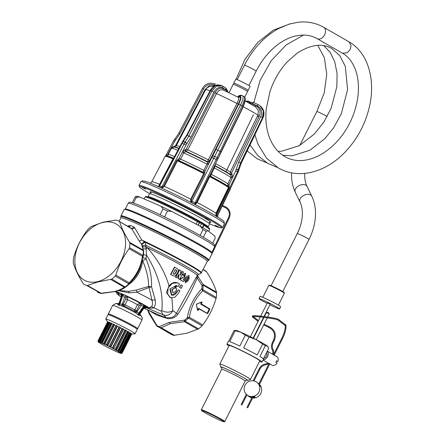 <?xml version="1.0" encoding="UTF-8"?>
<svg xmlns="http://www.w3.org/2000/svg" width="444" height="444" viewBox="0 0 444 444"><rect width="100%" height="100%" fill="white"/><g stroke="black" fill="none" stroke-linecap="round" stroke-linejoin="round"><path stroke-width="0.67" d="M269.169 313.93L266.494 312.582M274.192 355.156L267.299 351.176M274.448 355.278L276.828 356.643A4.923 3.447 119.8 0 1 277.872 361.533L276.551 360.778A4.923 3.447 119.8 0 1 275.813 362.237L277.134 362.998A4.923 3.447 119.8 0 1 276.812 363.442A4.923 3.447 119.8 0 1 276.101 364.219A4.923 3.447 119.8 0 1 271.928 365.179L268.792 363.32M267.277 351.226A4.923 3.447 119.8 0 1 266.139 358.508A4.923 3.447 119.8 0 1 263.181 359.795M276.479 360.961L277.872 361.533M266.511 352.747A3.28 2.298 119.8 0 1 265.567 357.403A3.28 2.298 119.8 0 1 263.736 358.258M276.834 363.42A4.595 3.213 -60.2 0 0 276.856 363.392A4.595 3.213 -60.2 0 0 277.123 363.02L277.134 362.998M228.921 345.965A19.686 1.099 26.7 0 1 226.89 344.339A19.686 1.099 26.7 0 1 227.461 344.35A19.686 1.099 26.7 0 1 246.981 353.219A19.686 1.099 26.7 0 1 262.06 362.026A19.686 1.099 26.7 0 1 261.488 362.021A19.686 1.099 26.7 0 1 259.546 361.366M226.89 344.339L228.36 341.414A19.686 1.099 26.7 0 1 228.605 341.364L234.066 330.503A19.686 1.099 26.7 0 1 234.399 330.558A19.686 1.099 26.7 0 1 235.165 330.786L229.698 341.647A19.686 1.099 26.7 0 1 239.832 346.043L245.293 335.181A19.686 1.099 26.7 0 1 249.128 337.035L243.667 347.896A19.686 1.099 26.7 0 1 257.176 354.934L262.637 344.078A19.686 1.099 26.7 0 1 265.373 345.643L259.912 356.504A19.686 1.099 26.7 0 1 263.531 359.102L262.06 362.026M263.425 358.874L268.753 348.29L267.488 346.126L265.373 345.643M221.673 367.749A15.007 0.838 26.7 0 1 220.762 366.977L219.813 364.124A17.144 0.955 26.7 0 1 219.813 364.063L229.16 345.482A17.144 0.955 26.7 0 1 229.659 345.488A17.144 0.955 26.7 0 1 246.653 353.213A17.144 0.955 26.7 0 1 259.79 360.883L250.444 379.465A17.144 0.955 26.7 0 1 250.394 379.503L247.541 380.441A15.007 0.838 26.7 0 1 247.147 380.403A15.007 0.838 26.7 0 1 246.376 380.169M262.637 344.078L256.31 339.71A18.043 1.005 -153.3 0 0 240.654 332.14A18.043 1.005 -153.3 0 0 236.241 330.453A18.043 1.005 -153.3 0 0 235.836 330.397L234.066 330.503M268.098 346.797L267.921 346.531A18.043 1.005 -153.3 0 0 267.488 346.126A18.043 1.005 -153.3 0 0 256.31 339.71L249.128 337.035M245.293 335.181L240.654 332.14L235.165 330.786M219.813 364.063A17.144 0.955 26.7 0 1 220.313 364.069A17.144 0.955 26.7 0 1 237.312 371.8A17.144 0.955 26.7 0 1 250.444 379.465M220.762 366.977A15.007 0.838 26.7 0 1 221.201 366.927A15.007 0.838 26.7 0 1 236.452 373.887A15.007 0.838 26.7 0 1 247.541 380.441M201.548 410.467L201.332 409.806A13.12 0.733 26.7 0 1 201.332 409.762A13.12 0.733 26.7 0 1 201.709 409.768A13.12 0.733 26.7 0 1 214.724 415.684A13.12 0.733 26.7 0 1 224.775 421.556A13.12 0.733 26.7 0 1 224.742 421.584L224.081 421.8A12.632 0.705 26.7 0 1 223.748 421.767A12.632 0.705 26.7 0 1 211.538 416.233A12.632 0.705 26.7 0 1 201.548 410.467A12.632 0.705 26.7 0 1 201.915 410.428A12.632 0.705 26.7 0 1 214.752 416.283A12.632 0.705 26.7 0 1 224.081 421.8M278.371 305.139L284.365 293.223A8.691 0.483 -153.3 0 0 284.365 293.195A8.691 0.483 -153.3 0 0 277.667 289.316A8.691 0.483 -153.3 0 0 269.186 285.442A8.691 0.483 -153.3 0 0 268.853 285.392A8.691 0.483 -153.3 0 0 268.831 285.409L262.837 297.325M284.365 293.195L284.143 292.535A8.203 0.455 -153.3 0 0 277.827 288.877A8.203 0.455 -153.3 0 0 269.824 285.22A8.203 0.455 -153.3 0 0 269.514 285.176L268.853 285.392M269.897 304.812A11.483 0.638 -153.3 0 0 279.098 308.924A11.483 0.638 -153.3 0 0 279.57 308.963L280.675 306.765A11.483 0.638 -153.3 0 0 272.117 301.754A11.483 0.638 -153.3 0 0 260.628 296.487A11.483 0.638 -153.3 0 0 260.156 296.448L259.052 298.646A11.483 0.638 -153.3 0 0 267.116 303.402M279.57 308.963A11.483 0.638 -153.3 0 0 271.012 303.946A11.483 0.638 -153.3 0 0 259.524 298.684A11.483 0.638 -153.3 0 0 259.052 298.646M270.13 304.207L267.454 302.858M299.822 145.371L316.833 111.555A6.56 0.366 26.7 0 1 320.773 113.159A6.56 0.366 26.7 0 1 327.195 116.5M282.667 155.206L292.257 155.811L309.89 150.233L324.875 138.645L333.666 127.8L341.358 113.686L347.596 89.505L345.293 66.306L339.76 55.617L331.951 48.646C322.61 43.035 311.172 44.422 297.63 52.814L287.512 61.555C279.714 69.919 273.848 79.992 269.908 91.764L266.206 109.174C265.096 121.456 266.705 132.118 271.034 141.164C274.497 148.191 279.121 153.335 284.893 156.604C306.837 169.397 338.594 149.872 351.909 118.304C355.328 110.267 357.414 102.203 358.158 94.122C358.902 85.453 358.136 77.717 355.866 70.907C352.936 62.537 348.485 56.643 342.518 53.225L347.214 52.825L350.194 49.473L351.082 45.554L349.101 41.875L323.665 27.284C315.967 22.938 307.548 21.245 298.407 22.2L289.355 24.048L278.305 28.694C264.136 36.641 252.852 48.818 244.444 65.229L237.201 79.631M233.783 83.15A8.036 0.45 -153.3 0 1 234.11 83.178A8.036 0.45 -153.3 0 1 242.152 86.863A8.036 0.45 -153.3 0 1 248.141 90.371A8.036 0.45 -153.3 0 0 248.141 90.371L250.127 86.425A8.036 0.45 -153.3 0 0 244.139 82.911A8.036 0.45 -153.3 0 0 236.097 79.226A8.036 0.45 -153.3 0 0 235.77 79.198L233.783 83.15A8.036 0.45 -153.3 0 0 233.777 83.161L233.2 84.31A8.036 0.45 -153.3 0 0 233.194 84.321L228.971 92.713M244.755 97.108L247.552 91.542A8.036 0.45 -153.3 0 0 247.558 91.531A8.036 0.45 -153.3 0 0 241.458 87.979A8.036 0.45 -153.3 0 0 233.522 84.349A8.036 0.45 -153.3 0 0 233.2 84.31M246.587 101.676L246.686 101.626A15.784 0.882 26.7 0 1 245.699 101.193M250.022 102.192L248.213 101.004L245.676 101.188M249.522 101.587L246.686 101.626L247.269 102.048M237.629 96.981L238.45 96.315L237.967 97.064L238.128 96.47M210.645 90.72L211.855 91.092L216.428 86.169L222.25 85.942A1.643 1.149 119.8 0 1 222.327 85.986A1.643 1.149 119.8 0 1 222.572 87.851L226.002 89.816L227.328 91.303L227.572 90.809M220.674 85.226L217.055 84.854C214.147 85.548 211.871 87.401 210.245 90.432L186.674 135.198L187.124 135.353L210.689 90.587L215.323 85.686L220.674 85.226L225.757 87.951L227.578 90.826L227.761 92.141L227.328 91.303L227.289 91.914M217.144 216.345L217.294 217.205L217.266 215.729L238.139 172.294L217.144 216.367L217.305 215.773L216.217 214.94L216.4 213.553L228.949 187.712L229.176 184.515L235.703 170.818L238.717 162.066L260.778 116.567C262.509 111.966 261.35 108.425 257.298 105.95L252.497 103.624L249.922 103.075L249.922 102.287M249.689 103.385L249.922 103.075L248.44 102.903M252.497 103.624L253.557 102.436L249.844 102.248L248.507 102.725M238.267 97.308A1.31 1.271 -75.5 0 0 238.384 97.347L238.384 97.347A1.31 1.271 -75.5 0 0 239.832 96.67L238.45 96.315L241.114 95.377M238.095 96.509L238.117 96.481C238.189 95.926 239.083 95.521 240.792 95.255L242.163 95.61A1.643 1.587 104.5 0 0 240.348 96.448C241.358 97.181 240.809 99.739 238.706 104.135L242.085 105.772C244.522 100.455 245.138 97.358 243.923 96.481M226.002 89.816L225.757 87.951M232.256 178.166L230.952 177.472L231.18 176.718L232.684 177.051L231.64 172.794L259.302 115.884C260.955 111.444 259.823 108.036 255.899 105.661L251.049 103.319L250.666 103.94M260.778 116.567L262.559 117.516L263.348 111.133L260.034 105.805L258.375 104.773A1.643 0.438 -64.2 0 0 258.358 104.762L253.557 102.436M238.717 162.066L240.498 163.015L262.559 117.516L262.948 117.821L263.719 111.422L260.389 106.083L258.358 104.762A1.643 0.438 -64.2 0 0 257.298 105.95M210.117 174.853L210.634 176.235L210.195 174.714L209.124 176.335L196.553 202.17L195.649 203.141L195.699 204.123L194.766 204.107L195.649 203.141L195.127 202.864L194.766 204.107L191.475 202.392L191.453 199.511L204.479 173.915L205.095 170.99L212.643 155.944L214.63 156.416L240.531 104.962C243.046 99.684 243.695 96.609 242.491 95.732L244.056 96.531C245.354 98.185 245.782 99.223 245.338 99.634L243.14 106.41L242.085 105.772L217.055 157.681A1.643 0.494 22.3 0 1 217.987 158.58A1.643 0.494 22.3 0 1 217.96 158.625M239.832 96.67C240.815 97.358 240.298 99.817 238.273 104.051L209.307 161.339L207.592 161.755L208.308 159.857A31.319 1.748 -153.3 0 0 187.745 149.911L216.5 93.567A30.214 1.687 26.7 0 1 236.957 103.463C238.65 99.939 239.039 97.863 238.123 97.247L223.26 90.049M178.188 159.213L178.549 160.595L177.422 160.822L176.712 160.489L179.065 158.397L182.884 151.093L186.214 149.123L214.957 92.774L216.5 93.567C218.52 90.199 220.879 89.078 223.565 90.204M223.432 90.126A1.31 0.916 119.8 0 1 223.304 88.678L226.762 90.659L226.601 91.586M244.994 101.554L243.306 106.771A30.214 1.687 26.7 0 1 251.709 111.377A30.214 1.687 26.7 0 1 257.92 115.157L258.375 110.656L255.788 107.037L244.716 100.671M255.899 105.661A1.31 0.35 -64.2 0 1 255.145 106.616M235.703 170.818L238.095 172.25L241.12 163.514L238.761 170.257L238.156 169.786L240.498 163.015L241.075 163.47L262.992 117.865C264.863 113.27 263.991 109.341 260.389 106.083M231.18 176.718L230.369 174.431A32.551 1.815 -153.3 0 0 223.793 170.435A32.551 1.815 26.7 0 0 215.029 165.629L215.579 163.642A31.319 1.748 -153.3 0 1 223.959 168.243A31.319 1.748 -153.3 0 1 230.264 172.067L230.369 174.431L231.701 173.904M232.129 174.553L230.797 175.075A33.239 1.854 26.7 0 0 224.048 170.979A33.239 1.854 -153.3 0 0 215.029 166.034L214.352 167.949A34.471 1.926 26.7 0 1 223.887 173.177A34.471 1.926 26.7 0 1 230.952 177.472L227.866 183.822L228.005 186.203L229.037 185.537M216.4 213.553L215.928 213.27L215.945 215.74L216.217 214.94L216.467 216.555L216.472 215.107L237.484 171.773L238.156 169.786L236.247 169.208M172.072 148.13L171.445 147.43L167.51 154.684L166.112 155.827M173.615 140.876L174.681 141.303L171.445 147.43L174.597 146.281L174.392 147.353M173.809 146.348L173.61 147.414M214.741 165.39L215.029 166.034L214.619 165.634M214.174 166.428L214.668 167.249M217.26 160.206L217.949 158.674L217.016 157.775L216.206 159.568L217.26 160.206L210.19 174.725M212.604 156.044A1.643 0.5 23.3 0 1 214.585 156.51L213.758 158.286L216.206 159.568L195.127 202.864L191.952 201.204L213.758 158.286L211.932 157.465M191.364 200.904L191.952 201.204L191.475 202.392L190.659 201.493L191.364 200.904M209.302 161.738L207.581 162.149L207.309 163.414L208.802 163.631L209.307 161.339M185.426 149.789L186.114 151.365A32.551 1.815 -153.3 0 1 207.592 161.755L207.581 162.149A33.239 1.854 26.7 0 0 185.503 151.471L187.745 149.911L186.214 149.123M204.479 173.915L203.735 173.549A36.508 2.037 26.7 0 0 177.422 160.822L164.385 186.408L162.31 187.784L162.565 186.974L161.089 187.695L162.06 186.752L162.565 186.974L163.664 186.069L164.385 186.408A37.007 2.065 26.7 0 1 190.704 199.14L190.659 201.493M173.482 158.491L159.346 185.581L162.06 186.752L185.081 142.124A1.643 0.394 37.3 0 1 186.935 143.512L190.926 137.157L213.925 92.147C216.439 87.951 219.325 86.519 222.572 87.851M190.926 137.157L188.861 136.103L185.081 142.124L183.261 141.336L187.124 135.353L188.861 136.103L211.855 91.092L213.925 92.147M184.815 149.894L185.503 151.471L183.761 152.875A34.471 1.926 26.7 0 1 207.004 164.119L207.309 163.414M182.079 143.218L186.03 144.933L182.884 151.093L184.199 152.237M159.84 184.41L158.525 186.141L159.346 185.581L158.619 186.624L159.679 185.72L183.261 141.336M217.144 216.311L217.149 216.722M217.21 216.728L217.166 216.2M229.115 185.753L228.199 186.474L228.005 186.203A35.825 1.998 26.7 0 0 210.634 176.235L211.261 174.292A34.593 1.931 26.7 0 1 220.79 179.52A34.593 1.931 -153.3 0 1 227.866 183.822L229.176 184.515M228.949 187.712L228.199 186.474A36.097 2.015 -153.3 0 0 210.556 176.357L209.696 176.657L197.13 202.492L195.699 204.123M166.589 155.511L166.55 155.788M166.789 155.428L166.761 155.733M209.124 176.335L209.696 176.657A36.508 2.037 26.7 0 1 228.488 187.435L215.928 213.27A37.007 2.065 26.7 0 0 208.075 208.475A37.007 2.065 -153.3 0 0 197.13 202.492L196.553 202.17M204.778 171.906L203.174 172.35L203.807 170.407L207.004 164.119L208.292 164.702M191.453 199.511L190.704 199.14L203.735 173.549L203.174 172.35A35.825 1.998 26.7 0 0 178.849 160.584L178.549 160.595A36.097 2.015 -153.3 0 1 203.252 172.544L204.784 172.078M178.394 159.141L178.849 160.584L180.553 159.163L179.065 158.397M173.632 158.158L173.254 158.158A35.825 1.998 -153.3 0 0 166.317 155.816L166.006 155.833A36.097 2.015 26.7 0 1 173.066 158.219L173.754 157.981M173.665 158.147L173.066 158.219L172.949 158.885A36.508 2.037 -153.3 0 0 165.09 156.366L151.726 181.818A37.007 2.065 26.7 0 1 159.562 184.321L172.949 158.885L173.232 158.974M215.945 215.74L216.467 216.555M158.525 186.141L158.619 186.624L161.089 187.695L162.31 187.784M211.816 213.592L211.805 213.586C201.204 207.581 188.789 201.11 174.553 194.172L174.731 194.261A45.11 2.52 26.7 0 1 211.622 213.486L213.07 214.313C218.387 217.371 221.834 219.591 223.421 220.984L224.12 221.734L224.37 223.793A46.748 2.609 26.7 0 0 212.021 215.451A46.748 2.609 26.7 0 0 167.077 192.296A46.748 2.609 26.7 0 0 140.842 181.785L142.624 180.758L146.431 181.685C151.931 183.638 160.7 187.507 172.733 193.29L174.553 194.172M144.927 181.224A45.11 2.52 26.7 0 1 172.599 193.229L172.733 193.29M172.599 193.229L174.731 194.261M149.75 193.734A45.932 2.564 26.7 0 1 139.366 186.702L139 185.603A46.748 2.609 26.7 0 1 139 185.442A46.748 2.609 26.7 0 1 171.695 199.051A46.748 2.609 26.7 0 1 210.184 219.114A46.748 2.609 26.7 0 1 222.533 227.45A46.748 2.609 26.7 0 1 222.4 227.55L221.301 227.911A45.932 2.564 26.7 0 1 209.468 223.765M139.366 186.702A45.932 2.564 26.7 0 1 171.484 199.911A45.932 2.564 26.7 0 1 221.301 227.911M209.723 220.002L205.406 217.871L209.723 220.002M215.101 225.191L218.864 227.184L215.101 225.191M145.693 189.166L141.93 187.174L145.693 189.166M170.774 199.944L173.532 201.182L170.774 199.944M209.479 222.372A34.038 1.898 -153.3 0 0 210.806 222.472A34.038 1.898 -153.3 0 0 173.793 201.792A34.038 1.898 -153.3 0 0 149.989 191.886A34.038 1.898 -153.3 0 0 150.86 192.89M149.473 193.823A33.627 1.876 26.7 0 1 171.612 202.947A33.627 1.876 26.7 0 1 209.557 224.042L208.086 226.973A33.627 1.876 26.7 0 0 170.141 205.877A33.627 1.876 26.7 0 0 148.002 196.753L149.473 193.823M212.726 243.151L215.118 238.4L215.001 236.275L207.825 230.647A44.289 2.47 -153.3 0 0 200.366 226.368L171.639 211.4A44.289 2.47 -153.3 0 0 161.2 206.349L139.649 197.003A44.289 2.47 -153.3 0 0 138.078 196.503A44.289 2.47 -153.3 0 0 136.669 196.226L135.081 197.025L132.24 202.675M139.649 197.003L136.369 197.358A45.932 2.564 -153.3 0 0 135.942 197.236A45.932 2.564 -153.3 0 0 135.081 197.025M161.2 206.349L163.009 208.919L160.09 214.724M136.369 197.358L133.494 203.069M171.639 211.4L167.51 211.089A45.932 2.564 -153.3 0 0 163.009 208.919M200.116 235.398L203.03 229.604L200.366 226.368M164.585 216.9L167.51 211.089M207.825 230.647L206.238 231.446A45.932 2.564 -153.3 0 0 203.03 229.604M203.33 237.235L206.238 231.446M212.099 253.258L211.705 252.453A48.39 2.703 -153.3 0 0 157.104 222.266A48.39 2.703 -153.3 0 0 127.223 209.307A48.39 2.703 -153.3 0 0 125.38 209.041L124.281 209.402A49.212 2.747 -153.3 0 0 124.148 209.501L120.923 215.906A49.212 2.747 26.7 0 1 153.324 229.259A49.212 2.747 26.7 0 1 208.852 260.129L212.071 253.724A49.212 2.747 -153.3 0 0 212.071 253.552A49.212 2.747 -153.3 0 0 156.543 222.855A49.212 2.747 -153.3 0 0 124.281 209.402M127.583 226.151L130.658 225.53L133.822 226.906L134.926 228.099L141.775 240.038L144.888 242.091A48.213 2.692 26.7 0 1 146.742 242.985A48.213 2.692 26.7 0 1 201.049 273.315L207.293 261.394L208.169 260.661A48.94 2.731 26.7 0 0 153.113 229.853A48.934 2.731 26.7 0 1 208.169 260.661L208.852 260.129M170.557 334.005L170.574 334.016A36.086 25.253 -60.2 0 0 173.704 335.375L186.758 333.222L198.59 328.882A36.086 25.253 -60.2 0 0 202.026 325.824L202.758 324.975C208.713 317.033 213.148 308.214 216.056 298.523L216.3 297.441A36.086 25.253 -60.2 0 0 216.622 293.029L216.522 292.174C214.746 286.247 211.455 279.448 206.632 271.772L203.097 269.747M206.027 271.151L203.202 269.53L206.632 271.772M128.643 226.762L129.149 225.596M129.06 227.001L130.658 225.53M126.235 286.646L126.079 286.769C123.504 288.717 120.141 290.276 115.995 291.453L101.11 293.456L86.957 285.614A36.086 25.253 119.8 0 1 83.849 284.265L83.222 283.633C78.399 275.957 75.103 269.158 73.332 263.231L73.238 262.376A36.086 25.253 119.8 0 1 73.56 257.964L73.798 256.882C76.707 247.191 81.141 238.373 87.102 230.43L87.834 229.581A36.086 25.253 119.8 0 1 91.264 226.523L103.102 222.183L116.156 220.03A36.086 25.253 -60.2 0 1 119.264 221.384L131.169 228.21C132.118 228.588 133 228.155 133.822 226.906M119.297 221.401L131.807 228.849L134.926 228.099M119.264 221.384L131.807 228.849L139.183 241.031L141.775 240.038A48.39 2.703 26.7 0 1 146.931 242.496A48.39 2.703 26.7 0 1 201.532 272.855M173.704 335.375L160.29 327.683L159.363 326.679L169.114 322.405L184.626 320.091L184.432 321.04L185.181 321.19L185.487 320.846A36.086 25.253 -60.2 0 0 188.195 318.437L187.296 317.71C189.283 306.454 194.117 296.853 201.787 288.9L202.286 289.893L202.886 289.743L202.88 289.233A36.086 25.253 -60.2 0 0 203.136 285.764L202.037 285.47L203.174 284.515L197.28 275.48M202.88 289.233L201.787 288.9A35.609 24.92 119.8 0 0 202.037 285.47L196.509 276.878M197.846 274.681L197.902 276.706L197.236 277.994L196.459 276.967M203.136 285.764L203.174 284.515L216.522 292.174M143.69 251.87L142.407 245.804L141.481 244.067L144.405 241.775M119.725 221.922C121.495 227.844 124.792 234.643 129.609 242.319L129.876 243.273A36.086 25.253 119.8 0 1 129.554 247.68L129.149 248.668C123.193 256.615 118.759 265.429 115.845 275.119L115.279 276.063A36.086 25.253 119.8 0 1 111.849 279.121L97.552 282.051L86.957 285.614M141.758 244.5L144.888 242.091L146.115 245.493A2.459 0.71 -64.3 0 1 145.671 246.709L147.336 247.708A45.765 2.553 26.7 0 1 197.225 275.58L198.252 274.614L201.049 273.315M197.902 276.706L197.208 275.602M149.806 311.005L156.721 315.024L167.499 318.559C171.645 319.119 175.147 317.643 178.005 314.141C185.62 302.148 192.008 290.11 197.164 278.027L196.12 277.583M216.622 293.029L202.658 284.809M216.3 297.441L202.886 289.743L202.708 290.87L216.056 298.523M188.195 318.437L189.405 317.316C191.031 306.887 195.465 298.074 202.708 290.87L202.286 289.893M198.59 328.882L185.181 321.19L184.46 321.722L197.808 329.381M160.217 327.361L161.272 327.772L159.884 327.528L159.363 326.679A35.609 24.92 119.8 0 1 156.943 325.63L157.143 326.307M147.58 309.973L149.156 313.742L156.632 325.841L170.574 334.016L156.627 325.802L156.943 325.63L147.73 310.045M97.691 292.196L97.219 291.936M97.464 281.674A32.312 22.616 119.8 0 1 74.992 257.947A32.312 22.616 119.8 0 1 102.953 222.427A32.312 22.616 119.8 0 1 125.424 246.154A32.312 22.616 119.8 0 1 97.464 281.674M143.445 255.344A35.609 24.92 -60.2 0 0 143.684 251.998L142.957 249.978L129.609 242.319M143.678 251.465L141.481 244.067L139.183 241.031M142.568 246.631C142.641 245.51 143.823 245.105 146.115 245.41M142.563 246.709C142.641 245.593 143.823 245.182 146.115 245.493A46.293 2.586 26.7 0 1 198.252 274.614M184.432 321.04L184.46 321.722L170.18 323.67L161.272 327.772L174.62 335.431M202.026 325.824L188.611 318.132L188.395 317.516L187.296 317.71A35.609 24.92 119.8 0 1 184.626 320.091L185.487 320.846M188.395 317.516L189.405 317.316L202.758 324.975M178.005 314.141L176.451 313.347M143.956 308.264L158.808 314.974C163.93 317.049 166.927 318.021 167.804 317.887L171.323 317.593C173.454 316.961 175.119 315.634 176.312 313.597L197.225 275.58M97.258 291.958L97.641 292.169A36.086 25.253 -60.2 0 0 100.089 293.229L101.054 293.234L87.707 285.575M143.401 255.633L140.215 267.582L133.683 278.915L128.943 284.238L129.293 283.611L128.399 284.138L128.943 284.238L128.399 284.138A36.086 25.253 -60.2 0 1 125.696 286.546L124.248 287.185C121.75 289.038 118.409 290.504 114.225 291.575L101.054 293.234M115.279 276.063L128.693 283.755L129.193 282.778L115.845 275.119M143.695 251.92L143.445 255.383L143.184 255.988L143.434 255.422L143.09 254.934L142.496 256.327C140.87 266.755 136.436 275.569 129.193 282.778L129.293 283.611M143.556 250.904L129.876 243.273M140.221 267.571L139.677 268.931A24.908 17.433 -60.2 0 1 134.71 277.6L129.021 284.16M143.29 249.001L146.093 248.868L145.671 246.709A2.459 0.278 -6 0 1 142.74 246.858M143.517 254.706L146.542 255.161L146.093 248.868L147.336 247.708C157.809 259.518 165.035 272.239 169.009 285.875C171.845 282.65 174.731 281.685 177.672 282.995M176.862 285.836A45.027 2.514 26.7 0 1 177.894 286.436L178.149 286.546A45.416 2.536 -153.3 0 0 176.873 285.808L175.596 288.195A45.316 2.531 -153.3 0 1 176.867 288.933L175.857 290.809A45.233 2.525 -153.3 0 1 177.384 291.708L178.394 289.827A45.316 2.531 -153.3 0 1 179.892 290.726L178.649 293.04L174.881 297.269L170.579 297.769L167.599 293.867L168.193 287.795L172.416 283.305L177.384 282.839M177.134 291.597L178.394 289.827M118.587 290.648L129.371 292.89L136.769 292.185L149.062 287.518L151.992 300.216C152.753 303.124 152.597 305.3 151.532 306.754L161.172 311.194L163.109 314.857C167.233 316.211 170.485 314.813 172.866 310.661L171.9 297.996M181.03 284.915L179.415 287.335A45.027 2.514 26.7 0 1 180.913 288.228L181.174 288.345L182.534 285.814A45.527 2.542 -153.3 0 0 181.03 284.915L179.67 287.44A45.416 2.536 -153.3 0 1 181.174 288.345M173.415 275.874L173.127 275.746A45.282 2.525 26.7 0 0 170.563 274.353L174.442 267.122L174.72 267.244A45.998 2.57 26.7 0 1 177.278 268.637C178.322 269.369 178.538 270.429 177.927 271.806L176.373 274.697C175.558 275.963 174.564 276.351 173.393 275.863A45.688 2.547 -153.3 0 0 170.835 274.47L174.72 267.244M188.911 275.358L186.103 277.006L184.937 279.176L185.265 282.678M184.687 274.869L184.138 276.79L181.174 278.222L179.864 279.526A45.282 2.525 26.7 0 1 183.15 281.446L183.416 281.563L184.243 280.025A45.754 2.553 -153.3 0 0 183.111 279.354L184.471 278.41L185.575 273.326L182.645 274.941A45.887 2.564 26.7 0 1 183.699 275.546L183.433 275.43A45.477 2.536 26.7 0 0 182.384 274.825L182.645 274.941M185.437 273.276L182.384 274.825M180.414 274.547L182.118 271.367L182.384 271.484A45.998 2.57 26.7 0 1 183.5 272.117L179.615 279.348A45.688 2.547 -153.3 0 0 178.505 278.71L178.244 278.599A45.282 2.525 26.7 0 1 179.354 279.232L179.615 279.348M178.727 274.664L178.244 278.599M177.006 277.866A45.688 2.547 -153.3 0 0 175.791 277.189L179.676 269.963L179.404 269.847L175.53 277.073A45.282 2.525 26.7 0 1 176.74 277.755L177.006 277.866L179.076 274.004L178.505 278.71M117.155 292.096L119.63 295.993L121.179 296.814A36.114 2.015 26.7 0 1 119.769 296.054L121.212 296.703M100.427 293.334L100.089 293.229M100.971 293.456L97.663 292.18M111.849 279.121L125.33 287.135L124.248 287.185L110.895 279.526M125.33 287.135L128.932 284.249A35.609 24.92 -60.2 0 1 126.274 286.613L125.696 286.546M129.554 247.68L142.968 255.372L143.184 255.988L142.496 256.327L129.149 248.668M128.721 284.454A23.948 16.761 -60.2 0 0 142.557 260.584L142.446 260.478M143.012 257.853L146.048 258.347L146.542 255.161C158.397 274.115 163.492 292.579 161.832 310.561C165.767 312.654 169.447 312.687 172.866 310.661A44.167 2.464 26.7 0 1 176.312 313.597M169.009 285.875L166.372 292.502L170.285 297.641M177.511 282.895L177.933 283.106A45.527 2.542 -153.3 0 1 179.509 284.016L178.149 286.546M186.369 277.123L185.204 279.293L185.392 282.75L187.945 280.98L189.116 278.81L189.05 275.408L186.103 277.006M184.138 276.79L179.864 279.526M184.404 276.906L184.832 274.908L183.699 275.546M183.416 281.563A45.688 2.547 -153.3 0 0 180.125 279.637M179.676 269.963A45.998 2.57 26.7 0 1 180.886 270.64L180.308 275.347L182.384 271.484M145.299 306.205A13.858 0.771 26.7 0 1 145.521 306.377L145.982 306.837L145.51 307.42L163.109 314.857A36.114 2.015 26.7 0 1 143.961 308.258M143.817 306.932L144.855 307.498L143.934 307.587M144.849 307.731C146.009 308.214 146.009 308.136 144.855 307.498M119.081 290.47L128.527 291.403L136.358 290.026L148.657 286.413L151.532 286.763L155.172 299.844C155.788 303.502 155.261 306.216 153.585 307.997L149.384 308.197L144.861 306.427M146.193 259.08C150.15 268.87 151.926 278.094 151.532 286.763L149.062 287.518L148.657 286.413C148.596 278.31 146.564 269.702 142.557 260.584L146.193 259.08L146.048 258.347M176.901 292.568A45.194 2.525 26.7 0 0 175.363 291.664L172.938 292.713L172.222 289.699L174.964 287.884L176.257 285.481L170.341 288.761L171.795 295.166L176.651 292.457C175.019 294.899 173.249 295.732 171.34 294.96L169.93 289.038M175.097 273.992L174.831 273.876L176.379 270.984L176.651 271.101L175.097 273.992L174.22 274.325A45.754 2.553 26.7 0 0 173.043 273.682L175.275 269.53A45.932 2.564 26.7 0 1 176.451 270.174L176.179 270.057A45.521 2.542 -153.3 0 0 175.263 269.558M176.651 271.101L176.451 270.174M186.092 279.825L187.257 277.661L188.295 276.978L188.334 278.321L187.168 280.486L186.153 281.174L186.092 279.825M144.494 307.181A13.903 0.777 26.7 0 0 145.51 307.42A2.459 2.453 75.6 0 0 144.217 307.181M155.172 299.844L151.992 300.216A25.425 1.421 26.7 0 0 136.769 292.185L136.358 290.026M172.821 292.651L171.972 289.588L174.708 287.779L176.002 285.37M176.651 292.457A44.811 2.503 -153.3 0 0 175.347 291.691M174.831 273.876L173.954 274.209M176.379 270.984L176.179 270.057M187.168 280.486L186.03 281.091M186.896 280.369L188.062 278.199L188.145 276.945M151.532 306.754L148.907 307.703L149.384 308.197M145.171 306.255L148.907 307.703A18.304 1.021 26.7 0 0 146.398 306.132L145.532 306.016M139.433 314.552L139.799 315.201L138.545 315.212L135.686 312.842A14.508 0.81 26.7 0 0 125.236 307.492A14.508 0.81 26.7 0 0 122.033 305.983L123.038 306.005L122.35 304.029L121.8 304.129L122.033 305.983L118.448 305.117L117.754 304.129L119.036 303.352L121.767 295.277L121.046 293.395A18.304 1.021 26.7 0 0 120.646 294.638L121.723 295.066M121.706 294.045L121.046 293.395L123.432 294.433L127.539 296.803L127.6 299.7A11.483 0.638 26.7 0 1 129.648 300.671A11.483 0.638 26.7 0 1 137.446 304.645L139.777 302.947L146.398 306.132L144.478 306.815L145.976 306.149L145.421 305.966M121.767 295.277L123.227 295.909L123.432 294.433A18.304 1.021 26.7 0 1 129.221 297.125A18.304 1.021 26.7 0 1 144.095 304.812L143.057 305.872L143.645 306.138L145.194 305.4M139.738 313.309L138.961 313.814L138.45 313.519L143.645 306.138L144.461 306.676M123.227 295.909L124.625 297.086L126.44 296.098M121.8 304.129L119.858 304.179L118.937 305.328M122.322 293.911L122.672 295.599L119.858 304.179L119.331 303.951L119.297 303.041M121.7 295.182L121.423 294.921M138.073 314.94L138.45 313.519L136.585 310.672L134.843 309.818A11.483 0.638 26.7 0 0 127.051 305.838A11.483 0.638 26.7 0 0 125.003 304.873L123.266 303.979L122.35 304.029L124.625 297.086L125.724 297.791L127.539 296.803A13.858 0.771 26.7 0 1 130.192 298.057A13.858 0.771 26.7 0 1 139.777 302.947L140.088 305.006L143.057 305.872M137.329 311.927L135.686 312.842L135.081 312.054L137.085 311.433L141.286 305.455L140.976 303.402M139.483 314.741L139.799 315.201A14.508 0.81 -153.3 0 1 141.558 316.461L140.143 314.679A12.432 0.694 26.7 0 0 139.449 314.124M145.699 305.688L144.15 306.427L138.961 313.814L138.545 315.212M108.58 314.707L108.342 313.991A16.406 0.916 26.7 0 1 108.342 313.936A16.406 0.916 26.7 0 1 119.142 318.387A16.406 0.916 26.7 0 1 137.651 328.677A16.406 0.916 26.7 0 1 137.607 328.71L136.891 328.943M135.081 312.054L134.599 311.3A12.432 0.694 -153.3 0 0 126.163 306.998A12.432 0.694 -153.3 0 0 123.943 305.949L123.038 306.005M121.795 293.684L122.139 295.371L119.331 303.951L118.448 305.117M118.803 303.768A12.432 0.694 -153.3 0 0 118.093 303.591L115.823 303.518A14.508 0.81 26.7 0 1 117.754 304.129L118.515 304.04M139.188 305.505L136.585 310.672L134.599 311.3A1.643 0.771 -61.6 0 1 134.843 309.818L137.446 304.645L139.188 305.505L140.088 305.006M123.266 303.979L123.943 305.949A1.643 0.799 -65.1 0 0 125.003 304.873L127.6 299.7L125.863 298.812L123.266 303.979M131.751 334.016L134.97 333.838A16.406 0.916 -153.3 0 0 135.076 333.794L137.285 329.409A16.406 0.916 -153.3 0 0 125.058 322.244A16.406 0.916 -153.3 0 0 108.647 314.724A16.406 0.916 -153.3 0 0 107.975 314.668L105.766 319.053A16.406 0.916 -153.3 0 0 105.8 319.169L107.576 321.856A13.531 0.755 26.7 0 1 107.587 321.822A13.531 0.755 26.7 0 1 107.603 321.806L107.82 322.1M135.076 333.794A16.406 0.916 -153.3 0 0 122.849 326.634A16.406 0.916 -153.3 0 0 106.438 319.114A16.406 0.916 -153.3 0 0 105.766 319.053M108.192 321.883L98.635 340.892L98.812 341.808L108.58 322.388L107.942 321.822L98.324 340.925M109.563 322.372L100.005 341.381L100.205 342.318L109.973 322.893L109.563 322.372L109.096 322.194L99.445 342.024A13.043 0.727 -153.3 0 0 98.812 341.808M109.973 322.893A13.043 0.727 26.7 0 1 110.75 323.215M111.627 323.238L102.065 342.246A13.531 0.755 -153.3 0 0 101.415 341.963L110.978 322.954A13.531 0.755 26.7 0 1 111.627 323.238L111.949 323.604L102.248 343.184L111.949 323.604M112.016 323.759A13.043 0.727 26.7 0 1 113.165 324.275M114.236 324.42L104.673 343.428A13.531 0.755 -153.3 0 0 103.885 343.062L113.448 324.059A13.531 0.755 26.7 0 1 114.236 324.42L114.541 324.786L104.806 344.35L114.541 324.786M114.574 324.925A13.043 0.727 26.7 0 1 115.995 325.596M117.216 325.841L107.659 344.849A13.531 0.755 -153.3 0 0 106.943 344.5A13.531 0.755 -153.3 0 0 106.782 344.422L116.339 325.419A13.531 0.755 26.7 0 1 117.216 325.841L117.477 326.19L107.703 345.737L117.477 326.19M117.471 326.312A13.043 0.727 26.7 0 1 119.042 327.089M120.363 327.406L110.806 346.409L110.739 347.247L120.507 327.827L120.363 327.406A13.531 0.755 26.7 0 0 119.464 326.951L109.901 345.954L109.329 346.403L119.092 326.984L119.464 326.951L119.092 326.984L109.274 346.514A13.043 0.727 -153.3 0 0 107.703 345.737M120.507 327.827A13.043 0.727 26.7 0 1 122.072 328.627L122.6 328.549A13.531 0.755 26.7 0 1 123.465 328.998L113.886 348.546M123.61 329.237L113.808 348.701L123.576 329.281M123.532 329.387A13.043 0.727 26.7 0 1 124.936 330.131L125.535 330.097A13.531 0.755 26.7 0 1 126.307 330.519L116.733 349.805M125.535 330.097L115.978 349.106A13.531 0.755 -153.3 0 1 116.75 349.522L126.318 330.752M126.307 330.874A13.043 0.727 26.7 0 1 127.428 331.502L128.077 331.502A13.531 0.755 26.7 0 1 128.705 331.862L118.676 351.509A13.043 0.727 -153.3 0 1 119.614 352.07L129.382 332.645L130.042 332.661A13.531 0.755 26.7 0 1 130.481 332.933L120.324 352.514A13.043 0.727 -153.3 0 1 120.901 352.902L130.669 333.483L131.302 333.494A13.531 0.755 26.7 0 1 131.518 333.666L121.911 352.786M128.632 332.195A13.043 0.727 26.7 0 1 129.382 332.645M130.358 333.266A13.043 0.727 26.7 0 1 130.669 333.483M131.196 333.955L131.774 333.949A13.531 0.755 26.7 0 1 131.768 333.982L122.211 352.991A13.531 0.755 -153.3 0 0 122.211 352.952L121.428 353.38A13.043 0.727 -153.3 0 0 121.251 353.18L121.961 352.669A13.531 0.755 -153.3 0 0 121.745 352.503L120.901 352.902M108.58 322.388A13.043 0.727 26.7 0 1 108.908 322.494M107.603 321.806L98.046 340.814L98.141 341.78A13.043 0.727 -153.3 0 0 98.185 341.852C96.737 341.258 104.035 345.798 112.754 349.911A12.715 0.71 26.7 0 1 98.79 342.357A12.715 0.71 26.7 0 1 106.765 345.377A12.715 0.71 26.7 0 1 120.713 352.925A12.715 0.71 26.7 0 1 112.737 349.905C121.251 353.951 121.079 353.396 121.295 353.474A13.043 0.727 -153.3 0 0 121.401 353.468L122.211 352.991A13.531 0.755 -153.3 0 1 122.194 353.008M107.587 321.822L98.03 340.831A13.531 0.755 -153.3 0 0 98.03 340.831L98.279 341.475M98.635 340.892A13.531 0.755 -153.3 0 0 98.385 340.826L98.407 341.702A13.043 0.727 -153.3 0 0 98.168 341.697M100.005 341.381A13.531 0.755 -153.3 0 0 99.539 341.197L99.356 341.852M101.127 342.563L101.415 341.963L101.193 342.724A13.043 0.727 -153.3 0 0 100.205 342.318M102.065 342.246L102.181 343.023M103.491 343.612L103.885 343.062L103.524 343.756A13.043 0.727 -153.3 0 0 102.248 343.184M104.673 343.428L104.773 344.205M106.782 344.422L106.277 345.049A13.043 0.727 -153.3 0 0 104.806 344.35M107.659 344.849L107.714 345.61M122.072 328.627L112.304 348.052A13.043 0.727 -153.3 0 0 110.739 347.247M122.6 328.549L113.042 347.552L112.304 348.052M113.808 348.701L113.714 348.784A13.043 0.727 -153.3 0 1 115.163 349.556L124.936 330.131M115.978 349.106L115.163 349.556M116.55 350.172L116.422 350.238A13.043 0.727 -153.3 0 1 117.66 350.927L127.428 331.502M128.077 331.502L118.52 350.51L117.66 350.927M118.52 350.51A13.531 0.755 -153.3 0 1 119.142 350.865L118.837 351.459M130.042 332.661L120.485 351.665L119.614 352.07M120.485 351.665A13.531 0.755 -153.3 0 1 120.918 351.942L120.513 352.481M241.181 404.595L241.891 404.961L241.181 404.595M247.269 407.531L247.724 407.786L247.269 407.531M255.578 381.463A8.036 7.731 128.1 0 1 256.932 382.306A8.036 7.731 128.1 0 1 258.536 392.724A8.036 7.731 128.1 0 1 248.368 395.798A8.036 7.731 128.1 0 1 247.014 394.96A8.036 7.731 128.1 0 1 245.404 384.537A8.036 7.731 128.1 0 1 255.578 381.463M251.82 397.818A8.036 7.731 128.1 0 1 250.233 397.263A8.036 7.731 128.1 0 1 248.879 396.42L248.424 396.059A8.036 7.731 128.1 0 1 247.963 395.671M258.846 383.849L258.164 383.272L258.797 383.766A8.036 7.731 128.1 0 1 258.863 383.821M259.49 384.387A8.036 7.731 128.1 0 1 260.811 393.467A8.036 7.731 128.1 0 1 252.664 397.968M255.167 396.997L255.028 397.152C255.211 396.77 254.223 396.692 252.07 396.914A8.036 7.731 128.1 0 1 248.823 396.159A8.036 7.731 128.1 0 1 247.475 395.315L247.014 394.96M255.028 397.152L253.025 397.658A8.036 7.731 128.1 0 1 252.819 397.652M251.942 397.574A8.036 7.731 128.1 0 1 249.772 396.903A8.036 7.731 128.1 0 1 248.424 396.059M260.434 386.535L259.446 384.482M258.164 383.272L257.753 382.961M260.445 386.38L257.459 382.722M221.412 367.038A14.763 0.821 26.7 0 1 237.534 374.459A14.763 0.821 26.7 0 1 246.931 380.292A14.763 0.821 26.7 0 1 246.476 380.164M201.332 409.762L221.711 369.236A13.12 0.733 26.7 0 1 222.094 369.242A13.12 0.733 26.7 0 1 235.104 375.158A13.12 0.733 26.7 0 1 245.16 381.024L246.57 380.158M271.079 285.686L297.302 233.55A6.56 0.366 26.7 0 1 302.997 236.003A6.56 0.366 26.7 0 1 309.007 239.388A6.56 0.366 26.7 0 1 309.024 239.444L282.8 291.58M309.024 239.444C313.026 231.429 315.179 223.282 315.479 215.007C315.69 208.097 314.457 201.837 311.793 196.226A6.56 4.229 154.1 0 0 304.845 194.938A6.56 4.229 154.1 0 0 299.706 200.843A6.56 4.229 154.1 0 0 299.983 201.953L295.249 192.18A6.56 4.229 -25.9 0 1 294.971 191.075A6.56 4.229 -25.9 0 1 300.111 185.165A6.56 4.229 -25.9 0 1 307.054 186.458C305.367 183.011 304.573 178.793 304.678 173.798L304.695 173.399M342.529 53.236L317.133 38.667A6.56 4.59 -60.2 0 0 324.625 34.81A6.56 4.59 -60.2 0 0 323.665 27.284M317.133 38.667C312.471 35.992 307.237 34.804 301.426 35.115L295.499 35.986C288.95 37.512 282.489 40.815 276.107 45.893C268.059 52.42 261.411 60.828 256.171 71.129A6.56 0.366 -153.3 0 0 254.534 70.013A6.56 0.366 -153.3 0 0 248.19 66.739A6.56 0.366 -153.3 0 0 244.444 65.229M249.256 101.46L249.678 101.676M258.33 104.751L253.579 102.453M174.819 139.144L178.86 133.172L202.453 88.412C204.207 85.303 206.832 83.528 210.334 83.078L215.368 83.966A1.643 0.438 115.8 0 1 215.39 83.977L215.368 83.966A1.643 0.438 115.8 0 0 214.308 85.154L215.068 85.526M222.405 86.031L225.674 87.912M259.29 116.844A30.214 1.687 26.7 0 1 257.353 116.317M214.635 85.753L209.163 85.875L205.011 89.627L175.535 145.66L174.597 146.281M174.681 141.303L179.964 133.644L203.563 88.889C206.249 84.749 209.829 83.505 214.308 85.154M229.115 92.424A1.643 1.587 104.5 0 0 228.71 92.585M212.643 155.944L238.706 104.135M238.977 96.093L240.348 96.448M242.491 95.732A1.643 1.587 104.5 0 0 242.163 95.61L242.624 95.782M214.957 92.774C217.388 88.733 220.174 87.368 223.304 88.678M186.03 144.933L186.935 143.512M213.764 86.303L211.449 86.047L209.485 86.402L206.543 88.378L205.705 89.616A30.214 1.687 26.7 0 1 210.478 90.987M238.722 170.457L238.139 172.294M231.64 172.794L230.264 172.067L257.92 115.157L259.302 115.884M236.225 169.314L238.739 170.363M203.563 88.889L202.497 88.461M175.585 139.988L174.747 139.227M165.618 155.911L173.571 140.826L174.769 139.111L175.658 139.904M179.964 133.644L178.899 133.222M205.011 89.627L205.888 89.988M175.535 145.66L176.418 146.021M242.646 106.332L243.306 106.771L217.51 159.679M217.016 157.775L214.63 156.416L217.016 157.775M215.812 149.195L221.001 151.865L243.14 106.41M209.612 160.434L208.308 159.857L236.957 103.463L238.273 104.051M176.712 160.489L163.664 186.069M186.874 143.595L183.194 141.42A1.643 0.377 38 0 0 182.695 141.353L186.674 135.198M182.689 141.358A1.643 0.377 38 0 1 182.695 141.353L173.432 158.586M179.776 146.548A31.319 1.748 -153.3 0 0 176.268 145.682L174.448 146.903A32.551 1.815 26.7 0 1 178.865 148.268M167.51 154.684L168.315 155.012M170.796 148.44L171.6 148.762M178.716 148.557A33.239 1.854 -153.3 0 0 173.654 146.947L174.448 146.903M173.654 146.947L171.401 148.346A34.471 1.926 26.7 0 1 177.8 150.3M213.675 167.505L214.352 167.949L211.261 174.292L210.584 173.848M205.095 170.99L203.807 170.407A34.593 1.931 -153.3 0 0 180.553 159.163L183.761 152.875L182.273 152.114M217.771 214.802A37.007 2.065 26.7 0 1 217.849 215.079L217.588 216.988M230.208 188.855A36.508 2.037 26.7 0 1 230.319 189.172A36.508 2.037 26.7 0 1 230.003 189.272M229.076 189.111A36.508 2.037 26.7 0 1 227.85 188.744M171.401 148.346L168.115 154.601A34.593 1.931 26.7 0 1 174.509 156.549M146.398 197.197A35.265 1.97 26.7 0 1 169.364 206.305M144.145 198.951L145.066 197.108C145.355 196.509 146.021 196.376 147.053 196.703C150.3 197.541 157.742 200.744 169.375 206.31A35.265 1.97 26.7 0 1 197.119 220.601M197.175 220.629A35.265 1.97 26.7 0 1 197.347 220.724A0.821 0.494 -60.9 0 1 197.375 220.74L197.147 220.613C188.772 215.978 179.515 211.211 169.375 206.31M200.161 222.133L197.402 220.757M198.074 225.175L199.367 222.605A0.821 0.583 113.4 0 1 200.244 222.167L200.344 222.211M145.066 197.108A36.086 2.015 26.7 0 1 168.825 206.898A36.086 2.015 26.7 0 1 197.203 221.517A36.086 2.015 26.7 0 1 197.436 221.645A0.821 0.494 -60.9 0 0 197.375 220.74L200.383 222.228A0.821 0.583 113.4 0 1 200.427 222.25L201.443 222.755A0.821 0.549 -60.4 0 1 201.476 222.771L200.383 222.228A0.821 0.583 113.4 0 0 199.55 222.688L201.576 223.704A0.821 0.549 -60.4 0 0 201.476 222.771L203.563 223.97A0.821 0.599 -59.9 0 0 203.519 223.948A38.55 2.153 26.7 0 0 201.509 222.794M198.252 225.269L199.55 222.688L197.436 221.645L196.159 224.176M200.266 226.318L201.576 223.704A39.366 2.198 26.7 0 1 203.702 224.919A0.821 0.599 -59.9 0 0 203.563 223.97C203.807 223.765 203.974 224.165 204.062 225.175L202.78 227.722M202.397 227.506L203.702 224.919L204.062 225.175M203.951 225.402A36.086 2.015 26.7 0 1 209.546 229.537L209.518 228.61L208.691 227.705L204.14 224.647M202.919 237.002A46.748 2.609 -153.3 0 0 201.598 236.247A46.748 2.609 -153.3 0 0 163.053 216.156M214.652 246.77A48.39 2.703 -153.3 0 0 178.582 225.635A48.39 2.703 -153.3 0 0 130.164 203.452A48.39 2.703 -153.3 0 0 128.188 203.285C129.476 202.198 128.716 201.926 132.007 202.603C135.037 203.136 153.835 211.35 173.721 221.428C189.86 229.592 201.831 236.136 209.651 241.048C215.745 245.116 213.997 244.527 214.657 245.132L214.652 246.77L211.738 252.558M119.125 221.306L120.835 217.91L120.901 216.772A48.94 2.731 26.7 0 1 120.901 216.766A48.94 2.731 26.7 0 1 153.113 229.853A48.934 2.731 26.7 0 0 120.901 216.772L120.923 215.906M120.835 217.91A48.39 2.703 26.7 0 1 152.692 231.041A48.39 2.703 26.7 0 1 207.293 261.394M207.248 313.558L207.803 313.281A0.522 0.372 113.4 0 1 207.248 313.558L199.012 308.835L198.235 310.173A0.522 0.372 113.4 0 1 197.525 310.223L196.409 304.689M202.009 302.669L201.176 303.835L202.009 302.669A0.522 0.372 113.4 0 0 201.654 302.009L196.725 304.018A0.522 0.372 113.4 0 0 196.37 304.723L197.525 310.223M201.371 303.935L209.629 308.824A0.522 0.372 113.4 0 1 209.718 309.474L209.457 308.93L201.393 304.101M207.803 313.281L209.718 309.474M157.431 326.462A36.086 25.253 -60.2 0 0 159.884 327.528M169.114 322.405L170.18 323.67M167.499 318.559L167.283 317.821M199.012 308.835L207.226 313.37L198.99 308.652L198.868 308.907M197.569 310.178L198.035 310.073L198.851 308.391L207.109 313.303L209.518 309.374L207.603 313.181L207.276 313.02L209.324 308.891L201.093 304.168L201.809 302.569L201.632 302.098M197.608 310.223L198.34 308.652L197.902 310.017L198.235 310.173M196.725 304.018L196.37 304.723M201.654 302.009L196.709 304.096M200.843 303.674L201.226 304.207L200.921 304.273A0.477 0.339 -66.6 0 1 200.843 303.674L201.648 302.103M200.921 304.273L209.157 308.996L209.629 308.824M143.09 254.934A36.086 25.253 -60.2 0 0 143.34 251.465M115.318 291.541L114.225 291.575M161.172 311.194L161.832 310.561M198.34 308.652A0.477 0.339 -66.6 0 1 198.851 308.391M129.371 292.89L128.51 291.403M129.387 292.89L128.527 291.403M121.734 294.933A13.858 0.771 26.7 0 1 121.662 294.35M115.823 303.518L112.659 305.355A16.406 0.916 26.7 0 1 123.46 309.807A16.406 0.916 26.7 0 1 141.969 320.096C142.591 316.211 142.174 318.27 141.558 316.461M125.724 297.791L125.863 298.812M98.257 341.109L98.057 341.519M109.879 322.727L100.111 342.146M103.685 343.229L113.259 324.192M106.371 344.755L116.056 325.502M110.806 346.409A13.531 0.755 -153.3 0 0 109.901 345.954M120.557 327.722L110.795 347.141M112.399 347.963L122.167 328.543M113.908 348.002A13.531 0.755 -153.3 0 0 113.042 347.552M115.296 349.489L125.064 330.07M117.821 350.877L127.589 331.457M119.802 352.036L129.57 332.617M121.107 352.886L130.869 333.466M131.302 333.494L121.745 352.503M121.639 353.363L131.402 333.944M131.774 333.949L122.211 352.952M108.469 322.211L98.707 341.63M225.857 207.287L225.491 207.72C229.165 209.934 230.175 213.231 228.527 217.604L228.627 217.671M229.154 217.926L228.527 217.604L214.841 245.948M222.511 205.4L225.841 206.982C229.953 209.474 231.096 213.137 229.265 217.965L212.21 253.291L211.932 253.13M259.923 369.058L259.229 368.714M266.328 363.886L266.389 364.635M266.572 364.618L266.289 363.858C263.12 364.23 260.761 365.845 259.213 368.698L253.147 380.758M273.737 354.24L273.043 353.912M273.571 350.704L272.971 351.093M273.471 350.549L272.877 350.938M272.427 342.479L273.116 342.824M274.248 340.581L273.554 340.232M269.98 327.228L269.697 327.811M268.703 326.606L268.42 327.189M253.258 316.555A0.411 0.394 128.1 0 1 252.686 317.133L258.081 321.362M252.686 317.133C251.853 316.306 252.192 315.812 253.696 315.651L260.351 316.073L260.251 316.883L253.097 316.4M270.923 318.376L271.034 317.571M278.865 319.591A0.411 0.394 128.1 0 1 279.015 320.163A0.411 0.394 128.1 0 1 278.399 320.252M284.704 325.186A0.411 0.394 -51.9 0 0 285.353 325.13A0.411 0.394 -51.9 0 0 285.203 324.553M273.482 354.75L281.579 338.65L282.312 339.016C286.68 330.941 286.447 323.809 285.27 324.597L278.449 319.347C276.828 318.653 274.348 318.059 271.018 317.565L260.351 316.073M253.025 397.658L253.419 396.869M264.385 316.639L266.45 312.532L267.837 312.348C268.015 312.015 268.481 312.543 269.236 313.93L267.643 317.094M267.255 317.865L256.277 339.693M263.997 317.41L253.507 338.267M263.042 360.078L268.104 362.987M221.711 369.236C221.861 368.032 221.8 367.471 221.528 367.549M224.775 421.556L245.16 381.024M297.302 233.55C300.466 227.162 302.153 220.846 302.358 214.607C302.464 209.618 301.676 205.4 299.983 201.953M311.793 196.226L307.054 186.458M267.41 302.808L260.717 316.122M260.328 316.899L250.366 336.696M270.196 304.212L263.975 316.578M263.586 317.355L253.158 338.089M295.249 192.18C292.579 186.569 291.353 180.314 291.564 173.404L291.586 172.844M316.911 111.4L324.242 92.863L326.751 74.209L324.353 57.72L317.76 45.366M290.404 23.743L273.349 30.142L257.781 42.391L244.994 59.263L236.075 79.221M247.153 150.921L257.281 158.852L266.811 162.826M278.072 151.332L281.696 151.226L299.328 145.643L314.313 134.055L323.859 122.078L331.169 108.214L336.852 86.685L337.085 73.432L334.726 61.716L330.17 52.381L323.881 45.715M250.022 144.938L257.792 155.578L267.849 163.431L277.372 167.405M303.579 35.059L286.23 44.922L271.278 60.6L260.112 80.469L253.829 102.57M254.889 134.782L258.014 144.217L266.472 158.081L278.416 168.015C287.329 172.971 297.058 174.647 307.592 173.032C320.59 170.807 332.501 164.435 343.317 153.907C356.932 140.221 365.773 123.843 369.835 104.767C375.396 78.516 367.61 52.392 349.101 41.875M256.171 71.129L248.929 85.526M248.135 90.382L247.558 91.531M245.11 101.149L248.213 101.004M225.952 171.895L253.396 114.802M241.12 163.514L262.992 117.865M228.505 92.485L229.148 92.363M217.949 158.674L221.001 151.865M205.705 89.616L176.268 145.682M230.197 188.117L230.319 189.172L217.849 215.079M150.35 183.172L151.726 181.818M165.09 156.366L166.006 155.833M168.115 154.601L166.317 155.816M211.855 213.614L213.07 214.313M222.533 227.45L224.37 223.793M139 185.442L140.842 181.785M209.007 223.31L209.934 221.467M150.388 193.828L151.315 191.986M208.07 227.55L208.086 226.973M147.541 197.108L148.002 196.753M208.658 231.302L209.546 229.537M128.188 203.285L125.28 209.074M197.652 310.267L196.426 304.645L196.681 304.123L201.709 302.103M143.445 255.383L140.215 267.582M170.579 297.769L170.202 297.608M115.712 291.53L117.172 293.956L119.63 295.993M143.834 307.248L144.561 307.176M139.849 313.952L143.673 308.569C144.827 307.82 145.393 307.609 145.36 307.931L144.783 307.698M115.945 291.469L120.824 294.755M140.004 313.042L140.143 314.679M121.806 294.1L121.29 293.745L121.656 295.343M120.768 294.711C120.973 294.405 121.151 294.999 121.295 296.481M139.266 314.369L139.488 314.752L139.644 313.686L144.478 306.815M137.651 328.677L141.969 320.096M118.265 304.118L118.742 304.068M108.342 313.936L112.659 305.355M118.093 303.591L119.07 303.246M107.931 321.822L98.335 340.909M109.052 322.205L99.406 341.386M110.872 322.971L101.171 342.257M113.264 324.081L103.535 343.428M116.067 325.446L106.321 344.833M126.401 330.68L116.667 350.033M128.754 331.957L119.053 351.248M130.503 332.978L120.846 352.17M131.524 333.677L121.922 352.769M222.155 206.138L225.491 207.72M246.315 394.339L241.159 404.595M268.226 363.048L266.472 363.841M263.714 324.908L269.602 327.861C274.309 330.747 275.619 334.865 273.537 340.215L272.405 342.463C271.04 345.404 271.173 348.229 272.799 350.927L272.805 354.334M260.645 323.199L260.983 323.399M281.579 338.65C285.437 331.518 285.736 324.553 284.765 325.241L278.099 320.091C276.595 319.441 274.198 318.875 270.907 318.376L260.234 316.883M247.724 407.786L253.208 396.886M259.279 384.815L269.897 363.703M274.17 355.206L282.312 339.016M269.058 363.359L266.356 364.674C263.492 365.012 261.355 366.472 259.945 369.064L253.99 380.902M246.947 394.905L241.891 404.961M264.086 324.176L269.958 327.123C275.102 330.286 276.534 334.77 274.27 340.581L273.138 342.829C271.906 345.499 272.022 348.052 273.487 350.477L273.759 354.262M261.017 322.466L261.355 322.666M253.269 316.55L258.458 320.612M246.992 407.414L252.275 396.914M258.747 384.049L269.136 363.386M256.932 382.306L257.564 382.8"/></g></svg>
